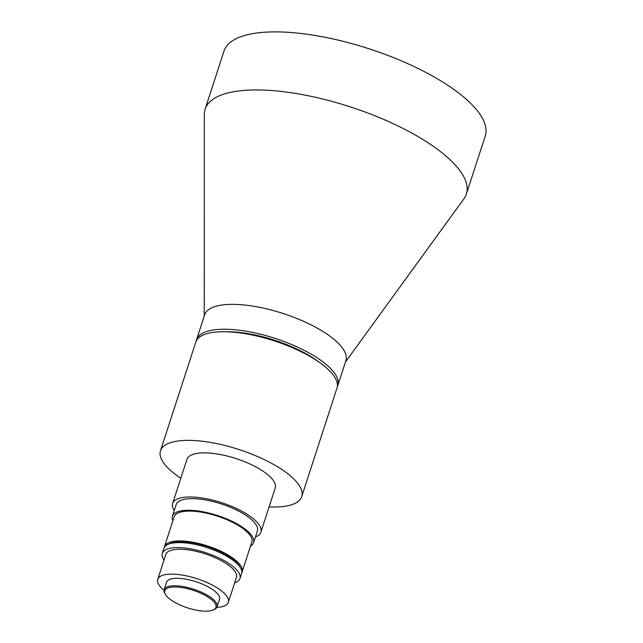 <?xml version="1.0" encoding="UTF-8"?>
<svg xmlns="http://www.w3.org/2000/svg" width="643" height="643" viewBox="0 0 643 643"><rect width="100%" height="100%" fill="white"/><g stroke="black" fill="none" stroke-linecap="round" stroke-linejoin="round"><path stroke-width="0.96" d="M210.148 610.85A26.918 9.219 -162 0 0 213.163 610.022A26.918 9.219 -162 0 0 204.675 595.129A26.918 9.219 -162 0 0 170.58 587.308A26.918 9.219 -162 0 0 165.492 594.526A26.918 9.219 -162 0 0 184.838 606.92A26.918 9.219 -162 0 0 210.148 610.85M165.492 594.526L164.897 593.545A27.842 9.532 18 0 1 164.15 589.647A27.842 9.532 18 0 1 170.17 586.07A27.842 9.532 18 0 1 201.074 592.042A27.842 9.532 18 0 1 217.109 606.855A27.842 9.532 18 0 1 214.215 609.564L213.163 610.022M345.468 361.977L463.981 198.727A137.353 47.035 -162 0 0 466.384 194.049L485.248 136.003A137.353 47.035 -162 0 0 406.143 62.934A137.353 47.035 -162 0 0 253.647 33.476A137.353 47.035 -162 0 0 223.989 51.11L205.125 109.157A137.353 47.035 -162 0 0 204.321 114.358L204.249 316.091M466.384 194.049A137.353 47.035 -162 0 0 387.279 120.98A137.353 47.035 -162 0 0 234.791 91.531A137.353 47.035 -162 0 0 205.125 109.157M337.326 386.724A74.242 25.423 -162 0 0 337.824 385.511L345.902 360.635A74.242 25.423 -162 0 0 303.142 321.138A74.242 25.423 -162 0 0 220.718 305.216A74.242 25.423 -162 0 0 204.683 314.748L196.597 339.625A74.242 25.423 -162 0 0 196.284 340.903M337.824 385.511A74.242 25.423 -162 0 0 295.057 346.014A74.242 25.423 -162 0 0 212.632 330.1A74.242 25.423 -162 0 0 196.597 339.625M318.775 361.945A68.68 23.518 -162 0 0 225.862 331.756M269.104 506.909A74.242 25.423 -162 0 0 285.677 506.162A74.242 25.423 -162 0 0 301.712 496.637L337.012 388.002A74.242 25.423 -162 0 0 294.253 348.506A74.242 25.423 -162 0 0 211.828 332.584A74.242 25.423 -162 0 0 195.793 342.116L160.493 450.751A74.242 25.423 -162 0 0 180.836 478.231M301.712 496.637A74.242 25.423 -162 0 0 258.952 457.141A74.242 25.423 -162 0 0 176.528 441.219A74.242 25.423 -162 0 0 160.493 450.751M255.448 536.929A46.4 15.89 -162 0 0 260.897 532.147L275.236 488.029A46.4 15.89 -162 0 0 248.511 463.346A46.4 15.89 -162 0 0 196.991 453.395A46.4 15.89 -162 0 0 186.968 459.351L172.637 503.469A46.4 15.89 -162 0 0 174.245 510.542M260.897 532.147A46.4 15.89 -162 0 0 234.173 507.464A46.4 15.89 -162 0 0 182.66 497.513A46.4 15.89 -162 0 0 172.637 503.469M250.513 546.092A42.687 14.62 -162 0 0 253.599 542.612L257.369 531.005A42.687 14.62 -162 0 0 232.782 508.291A42.687 14.62 -162 0 0 185.385 499.137A42.687 14.62 -162 0 0 176.166 504.618L172.396 516.225A42.687 14.62 -162 0 0 172.846 520.854M253.599 542.612A42.687 14.62 -162 0 0 229.012 519.906A42.687 14.62 -162 0 0 181.615 510.751A42.687 14.62 -162 0 0 172.396 516.225M241.784 572.696A40.839 13.985 -162 0 0 242.13 571.892L251.831 542.041A40.839 13.985 -162 0 0 228.313 520.316A40.839 13.985 -162 0 0 182.982 511.563A40.839 13.985 -162 0 0 174.157 516.803L164.463 546.654A40.839 13.985 -162 0 0 164.27 547.506M242.13 571.892A40.839 13.985 -162 0 0 218.612 550.167A40.839 13.985 -162 0 0 173.28 541.414A40.839 13.985 -162 0 0 164.463 546.654M239.839 566.829A38.982 13.35 -162 0 0 212.391 548.326A38.982 13.35 -162 0 0 174.647 542.226A38.982 13.35 -162 0 0 169.294 543.906M234.647 582.92A40.839 13.985 -162 0 0 239.976 578.523L241.591 573.548A40.839 13.985 -162 0 0 218.073 551.831A40.839 13.985 -162 0 0 172.742 543.07A40.839 13.985 -162 0 0 163.925 548.31L162.301 553.285A40.839 13.985 -162 0 0 164.037 559.981M239.976 578.523A40.839 13.985 -162 0 0 216.458 556.806A40.839 13.985 -162 0 0 171.126 548.045A40.839 13.985 -162 0 0 162.301 553.285M216.884 607.386A37.125 12.715 -162 0 0 220.348 607.024A37.125 12.715 -162 0 0 228.361 602.258L236.447 577.382A37.125 12.715 -162 0 0 215.067 557.634A37.125 12.715 -162 0 0 173.851 549.669A37.125 12.715 -162 0 0 165.838 554.435L157.752 579.311A37.125 12.715 -162 0 0 164.021 590.218M228.361 602.258A37.125 12.715 -162 0 0 206.982 582.51A37.125 12.715 -162 0 0 165.765 574.553A37.125 12.715 -162 0 0 157.752 579.311M217.109 606.855L219.536 599.389A27.842 9.532 -162 0 0 203.501 584.575A27.842 9.532 -162 0 0 172.589 578.612A27.842 9.532 -162 0 0 166.577 582.18L164.15 589.647"/></g></svg>
